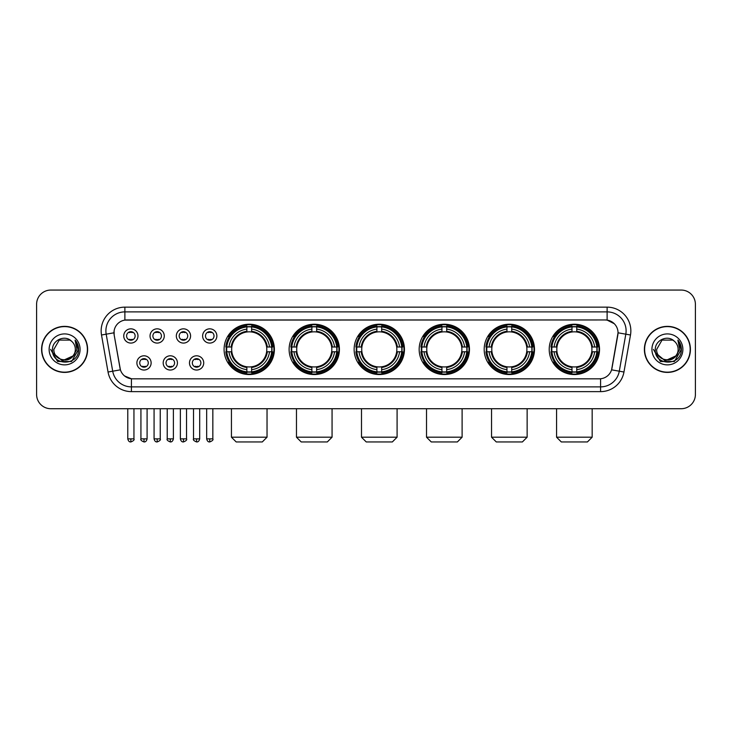 <?xml version="1.0" encoding="UTF-8"?>
<svg xmlns="http://www.w3.org/2000/svg" width="732" height="732" viewBox="0 0 732 732"><rect width="100%" height="100%" fill="white"/><g stroke="black" fill="none" stroke-linecap="round" stroke-linejoin="round"><path stroke-width="1.1" d="M484.181 349.384A25.153 25.153 0 0 0 509.344 374.546A25.153 25.153 0 0 0 534.497 349.384A25.153 25.153 0 0 0 509.344 324.23A25.153 25.153 0 0 0 484.181 349.384M289.113 349.384A25.153 25.153 0 0 0 314.266 374.546A25.153 25.153 0 0 0 339.419 349.384A25.153 25.153 0 0 0 314.266 324.23A25.153 25.153 0 0 0 289.113 349.384M354.132 349.384A25.153 25.153 0 0 0 379.286 374.546A25.153 25.153 0 0 0 404.448 349.384A25.153 25.153 0 0 0 379.286 324.23A25.153 25.153 0 0 0 354.132 349.384M419.162 349.384A25.153 25.153 0 0 0 444.315 374.546A25.153 25.153 0 0 0 469.468 349.384A25.153 25.153 0 0 0 444.315 324.23A25.153 25.153 0 0 0 419.162 349.384M549.21 349.384A25.153 25.153 0 0 0 574.364 374.546A25.153 25.153 0 0 0 599.526 349.384A25.153 25.153 0 0 0 574.364 324.23A25.153 25.153 0 0 0 549.21 349.384M224.084 349.384A25.153 25.153 0 0 0 249.237 374.546A25.153 25.153 0 0 0 274.39 349.384A25.153 25.153 0 0 0 249.237 324.23A25.153 25.153 0 0 0 224.084 349.384M177.428 362.916A7.119 7.119 0 0 1 170.309 370.035A7.119 7.119 0 0 1 163.19 362.916A7.119 7.119 0 0 1 170.309 355.798A7.119 7.119 0 0 1 177.428 362.916M166.036 362.916A4.273 4.273 0 0 0 170.309 367.19A4.273 4.273 0 0 0 174.582 362.916A4.273 4.273 0 0 0 170.309 358.643A4.273 4.273 0 0 0 166.036 362.916M203.725 362.916A7.119 7.119 0 0 1 196.597 370.035A7.119 7.119 0 0 1 189.478 362.916A7.119 7.119 0 0 1 196.597 355.798A7.119 7.119 0 0 1 203.725 362.916M192.333 362.916A4.273 4.273 0 0 0 196.597 367.19A4.273 4.273 0 0 0 200.87 362.916A4.273 4.273 0 0 0 196.597 358.643A4.273 4.273 0 0 0 192.333 362.916M151.131 362.916A7.119 7.119 0 0 1 144.012 370.035A7.119 7.119 0 0 1 136.893 362.916A7.119 7.119 0 0 1 144.012 355.798A7.119 7.119 0 0 1 151.131 362.916M139.739 362.916A4.273 4.273 0 0 0 144.012 367.19A4.273 4.273 0 0 0 148.285 362.916A4.273 4.273 0 0 0 144.012 358.643A4.273 4.273 0 0 0 139.739 362.916M164.279 335.951A7.119 7.119 0 0 1 157.16 343.079A7.119 7.119 0 0 1 150.042 335.951A7.119 7.119 0 0 1 157.16 328.833A7.119 7.119 0 0 1 164.279 335.951M152.887 335.951A4.273 4.273 0 0 0 157.16 340.224A4.273 4.273 0 0 0 161.433 335.951A4.273 4.273 0 0 0 157.16 331.688A4.273 4.273 0 0 0 152.887 335.951M190.576 335.951A7.119 7.119 0 0 1 183.458 343.079A7.119 7.119 0 0 1 176.33 335.951A7.119 7.119 0 0 1 183.458 328.833A7.119 7.119 0 0 1 190.576 335.951M179.184 335.951A4.273 4.273 0 0 0 183.458 340.224A4.273 4.273 0 0 0 187.721 335.951A4.273 4.273 0 0 0 183.458 331.688A4.273 4.273 0 0 0 179.184 335.951M216.864 335.951A7.119 7.119 0 0 1 209.745 343.079A7.119 7.119 0 0 1 202.627 335.951A7.119 7.119 0 0 1 209.745 328.833A7.119 7.119 0 0 1 216.864 335.951M205.472 335.951A4.273 4.273 0 0 0 209.745 340.224A4.273 4.273 0 0 0 214.019 335.951A4.273 4.273 0 0 0 209.745 331.688A4.273 4.273 0 0 0 205.472 335.951M137.982 335.951A7.119 7.119 0 0 1 130.863 343.079A7.119 7.119 0 0 1 123.745 335.951A7.119 7.119 0 0 1 130.863 328.833A7.119 7.119 0 0 1 137.982 335.951M126.59 335.951A4.273 4.273 0 0 0 130.863 340.224A4.273 4.273 0 0 0 135.136 335.951A4.273 4.273 0 0 0 130.863 331.688A4.273 4.273 0 0 0 126.59 335.951M108.043 372.021L101.51 335A23.735 23.735 0 0 1 124.879 307.147L607.121 307.147A23.735 23.735 0 0 1 630.49 335L623.957 372.021A23.735 23.735 0 0 1 600.588 391.629L131.412 391.629A23.735 23.735 0 0 1 108.043 372.021L112.71 371.197L106.186 334.176A18.986 18.986 0 0 1 124.879 311.887L607.121 311.887A18.986 18.986 0 0 1 625.814 334.176L619.29 371.197A18.986 18.986 0 0 1 600.588 386.88L131.412 386.88A18.986 18.986 0 0 1 112.71 371.197L120.414 369.834L114.165 335A12.819 12.819 0 0 1 126.782 319.957L605.218 319.957A12.819 12.819 0 0 1 617.835 335L611.979 368.223A12.819 12.819 0 0 1 599.362 378.819L132.638 378.819A12.819 12.819 0 0 1 120.021 368.223L114.165 335L114.11 330.873M226.344 351.763A23.021 23.021 0 0 1 226.344 347.014M551.471 351.763A23.021 23.021 0 0 1 551.471 347.014M421.422 351.763A23.021 23.021 0 0 1 421.422 347.014M356.393 351.763A23.021 23.021 0 0 1 356.393 347.014M291.363 351.763A23.021 23.021 0 0 1 291.363 347.014M486.441 351.763A23.021 23.021 0 0 1 486.441 347.014M41.587 349.384A23.021 23.021 0 0 0 64.608 372.405A23.021 23.021 0 0 0 87.62 349.384A23.021 23.021 0 0 0 64.608 326.371A23.021 23.021 0 0 0 41.587 349.384M644.38 349.384A23.021 23.021 0 0 0 667.392 372.405A23.021 23.021 0 0 0 690.413 349.384A23.021 23.021 0 0 0 667.392 326.371A23.021 23.021 0 0 0 644.38 349.384M124.879 307.147L124.879 320.104L605.218 319.957L607.121 320.104L614.276 323.709M599.362 378.819L132.638 378.819M131.412 391.629L131.412 378.755L124.568 375.955M630.49 335L618.037 332.804L611.586 369.834L623.957 372.021M695.4 304.292A14.237 14.237 0 0 0 681.163 290.055L50.837 290.055A14.237 14.237 0 0 0 36.6 304.292L36.6 394.475A14.237 14.237 0 0 0 50.837 408.721L681.163 408.721A14.237 14.237 0 0 0 695.4 394.475L695.4 304.292L695.4 394.475M36.6 304.292L36.6 394.475M681.163 290.055L50.837 290.055M50.837 408.721L681.163 408.721M87.383 349.384A22.784 22.784 0 0 0 64.608 326.609A22.784 22.784 0 0 0 41.825 349.384A22.784 22.784 0 0 0 64.608 372.167A22.784 22.784 0 0 0 87.383 349.384M73.511 355.706L62.321 360.775L52.823 352.87M75.332 349.384C75.991 363.228 53.216 363.228 53.875 349.384L59.237 340.096L69.97 340.096L71.635 341.286C65.047 334.387 52.375 340.069 52.494 349.384C51.286 365.945 78.132 366.384 78.571 350.189L78.589 349.384C78.553 345.87 77.382 342.777 75.085 340.115L76.933 349.384L72.825 356.283A10.724 10.724 0 0 0 75.332 349.384C75.991 363.228 53.216 363.228 53.875 349.384L59.237 340.096L69.97 340.096L71.635 341.286L69.97 340.096L59.237 340.096L53.875 349.384C53.216 363.228 75.991 363.228 75.332 349.384A10.724 10.724 0 0 0 71.635 341.286M72.825 356.283C67.134 363.978 53.317 359.055 53.875 349.384M49.126 349.384A15.473 15.473 0 0 0 64.608 364.865A15.473 15.473 0 0 0 80.081 349.384A15.473 15.473 0 0 0 64.608 333.911A15.473 15.473 0 0 0 49.126 349.384M75.085 340.115L78.589 349.795L77.94 345.147L78.589 349.795L77.94 345.147L78.589 349.795L75.186 340.234L78.589 349.795L75.186 340.234L78.589 349.384L71.599 361.507L57.608 361.507L50.618 349.384M75.186 340.234L78.589 349.805M690.175 349.384A22.784 22.784 0 0 0 667.392 326.609A22.784 22.784 0 0 0 644.618 349.384A22.784 22.784 0 0 0 667.392 372.167A22.784 22.784 0 0 0 690.175 349.384M676.304 355.706L665.114 360.775L655.616 352.87M678.125 349.384C678.784 363.228 656.009 363.228 656.668 349.384L662.03 340.096L672.763 340.096L674.419 341.286C667.84 334.387 655.167 340.069 655.286 349.384C654.079 365.945 680.925 366.384 681.364 350.189L681.382 349.384C681.346 345.87 680.174 342.777 677.878 340.115L679.726 349.384L675.618 356.283A10.724 10.724 0 0 0 678.125 349.384C678.784 363.228 656.009 363.228 656.668 349.384L662.03 340.096L672.763 340.096L674.419 341.286L672.763 340.096L662.03 340.096L656.668 349.384C656.009 363.228 678.784 363.228 678.125 349.384A10.724 10.724 0 0 0 674.419 341.286M675.618 356.283C669.926 363.978 656.11 359.055 656.668 349.384M651.919 349.384A15.473 15.473 0 0 0 667.392 364.865A15.473 15.473 0 0 0 682.874 349.384A15.473 15.473 0 0 0 667.392 333.911A15.473 15.473 0 0 0 651.919 349.384M677.878 340.115L681.382 349.795L680.733 345.147L681.382 349.795L680.733 345.147L681.382 349.795L677.978 340.234L681.382 349.795L677.978 340.234L681.382 349.384L674.392 361.507L660.401 361.507L653.411 349.384M677.978 340.234L681.382 349.805M262.294 441.945L236.189 441.945L231.44 437.196L267.034 437.196L262.294 441.945M251.616 371.856L251.616 372.808A23.543 23.543 0 0 0 272.661 351.763L271.709 351.763A22.591 22.591 0 0 1 251.616 371.856L251.616 369.66A20.414 20.414 0 0 0 269.513 351.763L266.64 351.763A17.559 17.559 0 0 0 251.616 331.989L251.616 326.92A22.591 22.591 0 0 1 271.709 347.014L272.661 347.014A23.543 23.543 0 0 0 251.616 325.969L251.616 326.92M226.774 351.763L225.813 351.763A23.543 23.543 0 0 0 246.867 372.808L246.867 371.856A22.591 22.591 0 0 1 226.774 351.763L228.97 351.763A20.414 20.414 0 0 0 246.867 369.66L246.867 366.787A17.559 17.559 0 0 0 266.64 351.763L267.345 351.763A18.254 18.254 0 0 1 251.616 367.491L251.616 369.66M246.867 326.92L246.867 325.969A23.543 23.543 0 0 0 225.813 347.014L226.774 347.014A22.591 22.591 0 0 1 246.867 326.92L246.867 329.116A20.414 20.414 0 0 0 228.97 347.014L231.834 347.014A17.559 17.559 0 0 0 246.867 366.787L246.867 367.491A18.254 18.254 0 0 1 231.138 351.763L228.97 351.763M226.819 351.763A22.546 22.546 0 0 1 226.819 347.014M251.616 326.966A22.546 22.546 0 0 0 246.867 326.966M271.654 347.014A22.546 22.546 0 0 1 271.654 351.763M271.709 347.014L269.513 347.014A20.414 20.414 0 0 0 251.616 329.116M269.513 351.763L271.709 351.763M246.867 369.66L246.867 371.856M266.64 347.014L269.513 347.014M251.616 366.814L251.616 367.491M246.867 366.787A17.559 17.559 0 0 1 231.834 351.763L231.138 351.763M251.616 371.81A22.546 22.546 0 0 1 246.867 371.81M228.97 347.014L226.774 347.014M246.867 331.953L246.867 329.116M251.616 331.989A17.559 17.559 0 0 0 231.834 347.014L231.138 347.014A18.254 18.254 0 0 1 246.867 331.285M251.616 331.962L251.616 331.285A18.254 18.254 0 0 1 267.345 347.014M229.491 336.574L228.146 336.574A24.678 24.678 0 0 1 273.924 349.384A24.678 24.678 0 0 1 228.146 362.203L229.491 362.203M327.314 441.945L301.209 441.945L296.469 437.196L332.063 437.196L327.314 441.945M316.636 371.856L316.636 372.808A23.543 23.543 0 0 0 337.69 351.763L336.729 351.763A22.591 22.591 0 0 1 316.636 371.856L316.636 369.66A20.414 20.414 0 0 0 334.533 351.763L331.669 351.763A17.559 17.559 0 0 0 316.636 331.989L316.636 326.92A22.591 22.591 0 0 1 336.729 347.014L337.69 347.014A23.543 23.543 0 0 0 316.636 325.969L316.636 326.92M291.793 351.763L290.842 351.763A23.543 23.543 0 0 0 311.887 372.808L311.887 371.856A22.591 22.591 0 0 1 291.793 351.763L293.99 351.763A20.414 20.414 0 0 0 311.887 369.66L311.887 366.787A17.559 17.559 0 0 0 331.669 351.763L332.365 351.763A18.254 18.254 0 0 1 316.636 367.491L316.636 369.66M311.887 326.92L311.887 325.969A23.543 23.543 0 0 0 290.842 347.014L291.793 347.014A22.591 22.591 0 0 1 311.887 326.92L311.887 329.116A20.414 20.414 0 0 0 293.99 347.014L296.863 347.014A17.559 17.559 0 0 0 311.887 366.787L311.887 367.491A18.254 18.254 0 0 1 296.158 351.763L293.99 351.763M291.848 351.763A22.546 22.546 0 0 1 291.848 347.014M316.636 326.966A22.546 22.546 0 0 0 311.887 326.966M336.683 347.014A22.546 22.546 0 0 1 336.683 351.763M336.729 347.014L334.533 347.014A20.414 20.414 0 0 0 316.636 329.116M334.533 351.763L336.729 351.763M311.887 369.66L311.887 371.856M331.669 347.014L334.533 347.014M316.636 366.814L316.636 367.491M311.887 366.787A17.559 17.559 0 0 1 296.863 351.763L296.158 351.763M316.636 371.81A22.546 22.546 0 0 1 311.887 371.81M293.99 347.014L291.793 347.014M311.887 331.953L311.887 329.116M316.636 331.989A17.559 17.559 0 0 0 296.863 347.014L296.158 347.014A18.254 18.254 0 0 1 311.887 331.285M316.636 331.962L316.636 331.285A18.254 18.254 0 0 1 332.365 347.014M294.52 336.574L293.175 336.574A24.678 24.678 0 0 1 338.943 349.384A24.678 24.678 0 0 1 293.175 362.203L294.52 362.203M392.343 441.945L366.238 441.945L361.489 437.196L397.092 437.196L392.343 441.945M381.665 371.856L381.665 372.808A23.543 23.543 0 0 0 402.71 351.763L401.758 351.763A22.591 22.591 0 0 1 381.665 371.856L381.665 369.66A20.414 20.414 0 0 0 399.562 351.763L396.689 351.763A17.559 17.559 0 0 0 381.665 331.989L381.665 326.92A22.591 22.591 0 0 1 401.758 347.014L402.71 347.014A23.543 23.543 0 0 0 381.665 325.969L381.665 326.92M356.823 351.763L355.871 351.763A23.543 23.543 0 0 0 376.916 372.808L376.916 371.856A22.591 22.591 0 0 1 356.823 351.763L359.019 351.763A20.414 20.414 0 0 0 376.916 369.66L376.916 366.787A17.559 17.559 0 0 0 396.689 351.763L397.394 351.763A18.254 18.254 0 0 1 381.665 367.491L381.665 369.66M376.916 326.92L376.916 325.969A23.543 23.543 0 0 0 355.871 347.014L356.823 347.014A22.591 22.591 0 0 1 376.916 326.92L376.916 329.116A20.414 20.414 0 0 0 359.019 347.014L361.892 347.014A17.559 17.559 0 0 0 376.916 366.787L376.916 367.491A18.254 18.254 0 0 1 361.187 351.763L359.019 351.763M356.868 351.763A22.546 22.546 0 0 1 356.868 347.014M381.665 326.966A22.546 22.546 0 0 0 376.916 326.966M401.712 347.014A22.546 22.546 0 0 1 401.712 351.763M401.758 347.014L399.562 347.014A20.414 20.414 0 0 0 381.665 329.116M399.562 351.763L401.758 351.763M376.916 369.66L376.916 371.856M396.689 347.014L399.562 347.014M381.665 366.814L381.665 367.491M376.916 366.787A17.559 17.559 0 0 1 361.892 351.763L361.187 351.763M381.665 371.81A22.546 22.546 0 0 1 376.916 371.81M359.019 347.014L356.823 347.014M376.916 331.953L376.916 329.116M381.665 331.989A17.559 17.559 0 0 0 361.892 347.014L361.187 347.014A18.254 18.254 0 0 1 376.916 331.285M381.665 331.962L381.665 331.285A18.254 18.254 0 0 1 397.394 347.014M359.54 336.574L358.195 336.574A24.678 24.678 0 0 1 403.973 349.384A24.678 24.678 0 0 1 358.195 362.203L359.54 362.203M457.372 441.945L431.267 441.945L426.518 437.196L462.112 437.196L457.372 441.945M446.685 371.856L446.685 372.808A23.543 23.543 0 0 0 467.739 351.763L466.787 351.763A22.591 22.591 0 0 1 446.685 371.856L446.685 369.66A20.414 20.414 0 0 0 464.582 351.763L461.718 351.763A17.559 17.559 0 0 0 446.685 331.989L446.685 326.92A22.591 22.591 0 0 1 466.787 347.014L467.739 347.014A23.543 23.543 0 0 0 446.685 325.969L446.685 326.92M421.852 351.763L420.891 351.763A23.543 23.543 0 0 0 441.945 372.808L441.945 371.856A22.591 22.591 0 0 1 421.852 351.763L424.048 351.763A20.414 20.414 0 0 0 441.945 369.66L441.945 366.787A17.559 17.559 0 0 0 461.718 351.763L462.414 351.763A18.254 18.254 0 0 1 446.685 367.491L446.685 369.66M441.945 326.92L441.945 325.969A23.543 23.543 0 0 0 420.891 347.014L421.852 347.014A22.591 22.591 0 0 1 441.945 326.92L441.945 329.116A20.414 20.414 0 0 0 424.048 347.014L426.912 347.014A17.559 17.559 0 0 0 441.945 366.787L441.945 367.491A18.254 18.254 0 0 1 426.216 351.763L424.048 351.763M421.897 351.763A22.546 22.546 0 0 1 421.897 347.014M446.685 326.966A22.546 22.546 0 0 0 441.945 326.966M466.732 347.014A22.546 22.546 0 0 1 466.732 351.763M466.787 347.014L464.582 347.014A20.414 20.414 0 0 0 446.685 329.116M464.582 351.763L466.787 351.763M441.945 369.66L441.945 371.856M461.718 347.014L464.582 347.014M446.685 366.814L446.685 367.491M441.945 366.787A17.559 17.559 0 0 1 426.912 351.763L426.216 351.763M446.685 371.81A22.546 22.546 0 0 1 441.945 371.81M424.048 347.014L421.852 347.014M441.945 331.953L441.945 329.116M446.685 331.989A17.559 17.559 0 0 0 426.912 347.014L426.216 347.014A18.254 18.254 0 0 1 441.945 331.285M446.685 331.962L446.685 331.285A18.254 18.254 0 0 1 462.414 347.014M424.569 336.574L423.224 336.574A24.678 24.678 0 0 1 468.992 349.384A24.678 24.678 0 0 1 423.224 362.203L424.569 362.203M522.392 441.945L496.287 441.945L491.538 437.196L527.141 437.196L522.392 441.945M511.714 371.856L511.714 372.808A23.543 23.543 0 0 0 532.768 351.763L531.807 351.763A22.591 22.591 0 0 1 511.714 371.856L511.714 369.66A20.414 20.414 0 0 0 529.611 351.763L526.738 351.763A17.559 17.559 0 0 0 511.714 331.989L511.714 326.92A22.591 22.591 0 0 1 531.807 347.014L532.768 347.014A23.543 23.543 0 0 0 511.714 325.969L511.714 326.92M486.872 351.763L485.92 351.763A23.543 23.543 0 0 0 506.965 372.808L506.965 371.856A22.591 22.591 0 0 1 486.872 351.763L489.067 351.763A20.414 20.414 0 0 0 506.965 369.66L506.965 366.787A17.559 17.559 0 0 0 526.738 351.763L527.443 351.763A18.254 18.254 0 0 1 511.714 367.491L511.714 369.66M506.965 326.92L506.965 325.969A23.543 23.543 0 0 0 485.92 347.014L486.872 347.014A22.591 22.591 0 0 1 506.965 326.92L506.965 329.116A20.414 20.414 0 0 0 489.067 347.014L491.941 347.014A17.559 17.559 0 0 0 506.965 366.787L506.965 367.491A18.254 18.254 0 0 1 491.236 351.763L489.067 351.763M486.917 351.763A22.546 22.546 0 0 1 486.917 347.014M511.714 326.966A22.546 22.546 0 0 0 506.965 326.966M531.761 347.014A22.546 22.546 0 0 1 531.761 351.763M531.807 347.014L529.611 347.014A20.414 20.414 0 0 0 511.714 329.116M529.611 351.763L531.807 351.763M506.965 369.66L506.965 371.856M526.738 347.014L529.611 347.014M511.714 366.814L511.714 367.491M506.965 366.787A17.559 17.559 0 0 1 491.941 351.763L491.236 351.763M511.714 371.81A22.546 22.546 0 0 1 506.965 371.81M489.067 347.014L486.872 347.014M506.965 331.953L506.965 329.116M511.714 331.989A17.559 17.559 0 0 0 491.941 347.014L491.236 347.014A18.254 18.254 0 0 1 506.965 331.285M511.714 331.962L511.714 331.285A18.254 18.254 0 0 1 527.443 347.014M489.589 336.574L488.244 336.574A24.678 24.678 0 0 1 534.021 349.384A24.678 24.678 0 0 1 488.244 362.203L489.589 362.203M587.421 441.945L561.316 441.945L556.567 437.196L592.17 437.196L587.421 441.945M576.743 371.856L576.743 372.808A23.543 23.543 0 0 0 597.788 351.763L596.836 351.763A22.591 22.591 0 0 1 576.743 371.856L576.743 369.66A20.414 20.414 0 0 0 594.64 351.763L591.767 351.763A17.559 17.559 0 0 0 576.743 331.989L576.743 326.92A22.591 22.591 0 0 1 596.836 347.014L597.788 347.014A23.543 23.543 0 0 0 576.743 325.969L576.743 326.92M551.901 351.763L550.949 351.763A23.543 23.543 0 0 0 571.994 372.808L571.994 371.856A22.591 22.591 0 0 1 551.901 351.763L554.097 351.763A20.414 20.414 0 0 0 571.994 369.66L571.994 366.787A17.559 17.559 0 0 0 591.767 351.763L592.472 351.763A18.254 18.254 0 0 1 576.743 367.491L576.743 369.66M571.994 326.92L571.994 325.969A23.543 23.543 0 0 0 550.949 347.014L551.901 347.014A22.591 22.591 0 0 1 571.994 326.92L571.994 329.116A20.414 20.414 0 0 0 554.097 347.014L556.97 347.014A17.559 17.559 0 0 0 571.994 366.787L571.994 367.491A18.254 18.254 0 0 1 556.265 351.763L554.097 351.763M551.946 351.763A22.546 22.546 0 0 1 551.946 347.014M576.743 326.966A22.546 22.546 0 0 0 571.994 326.966M596.79 347.014A22.546 22.546 0 0 1 596.79 351.763M596.836 347.014L594.64 347.014A20.414 20.414 0 0 0 576.743 329.116M594.64 351.763L596.836 351.763M571.994 369.66L571.994 371.856M591.767 347.014L594.64 347.014M576.743 366.814L576.743 367.491M571.994 366.787A17.559 17.559 0 0 1 556.97 351.763L556.265 351.763M576.743 371.81A22.546 22.546 0 0 1 571.994 371.81M554.097 347.014L551.901 347.014M571.994 331.953L571.994 329.116M576.743 331.989A17.559 17.559 0 0 0 556.97 347.014L556.265 347.014A18.254 18.254 0 0 1 571.994 331.285M576.743 331.962L576.743 331.285A18.254 18.254 0 0 1 592.472 347.014M554.618 336.574L553.273 336.574A24.678 24.678 0 0 1 599.051 349.384A24.678 24.678 0 0 1 553.273 362.203L554.618 362.203M129.436 339.987L129.436 339.309A3.642 3.642 0 0 0 132.291 339.309L132.291 339.987M132.291 331.925L132.291 332.603A3.642 3.642 0 0 0 129.436 332.603L129.436 331.925M155.733 339.987L155.733 339.309A3.642 3.642 0 0 0 158.579 339.309L158.579 339.987M158.579 331.925L158.579 332.603A3.642 3.642 0 0 0 155.733 332.603L155.733 331.925M182.03 339.987L182.03 339.309A3.642 3.642 0 0 0 184.876 339.309L184.876 339.987M184.876 331.925L184.876 332.603A3.642 3.642 0 0 0 182.03 332.603L182.03 331.925M208.327 339.987L208.327 339.309A3.642 3.642 0 0 0 211.173 339.309L211.173 339.987M211.173 331.925L211.173 332.603A3.642 3.642 0 0 0 208.327 332.603L208.327 331.925M142.584 366.942L142.584 366.265A3.642 3.642 0 0 0 145.439 366.265L145.439 366.942M145.439 358.89L145.439 359.568A3.642 3.642 0 0 0 142.584 359.568L142.584 358.89M168.882 366.942L168.882 366.265A3.642 3.642 0 0 0 171.727 366.265L171.727 366.942M171.727 358.89L171.727 359.568A3.642 3.642 0 0 0 168.882 359.568L168.882 358.89M195.179 366.942L195.179 366.265A3.642 3.642 0 0 0 198.024 366.265L198.024 366.942M198.024 358.89L198.024 359.568A3.642 3.642 0 0 0 195.179 359.568L195.179 358.89M607.121 307.147L607.121 320.104M101.51 335L106.186 334.176A18.986 18.986 0 0 1 105.893 330.873M106.186 334.176L113.963 332.804M600.588 378.755L600.588 391.629M251.616 366.787A17.559 17.559 0 0 0 266.64 351.763M246.867 372.021A22.756 22.756 0 0 0 251.616 372.021M271.874 351.763A22.756 22.756 0 0 0 271.874 347.014M251.616 326.756A22.756 22.756 0 0 0 246.867 326.756M316.636 366.787A17.559 17.559 0 0 0 331.669 351.763M311.887 372.021A22.756 22.756 0 0 0 316.636 372.021M336.894 351.763A22.756 22.756 0 0 0 336.894 347.014M316.636 326.756A22.756 22.756 0 0 0 311.887 326.756M381.665 366.787A17.559 17.559 0 0 0 396.689 351.763M376.916 372.021A22.756 22.756 0 0 0 381.665 372.021M401.923 351.763A22.756 22.756 0 0 0 401.923 347.014M381.665 326.756A22.756 22.756 0 0 0 376.916 326.756M446.685 366.787A17.559 17.559 0 0 0 461.718 351.763M441.945 372.021A22.756 22.756 0 0 0 446.685 372.021M466.952 351.763A22.756 22.756 0 0 0 466.952 347.014M446.685 326.756A22.756 22.756 0 0 0 441.945 326.756M511.714 366.787A17.559 17.559 0 0 0 526.738 351.763M506.965 372.021A22.756 22.756 0 0 0 511.714 372.021M531.972 351.763A22.756 22.756 0 0 0 531.972 347.014M511.714 326.756A22.756 22.756 0 0 0 506.965 326.756M576.743 366.787A17.559 17.559 0 0 0 591.767 351.763M571.994 372.021A22.756 22.756 0 0 0 576.743 372.021M597.001 351.763A22.756 22.756 0 0 0 597.001 347.014M576.743 326.756A22.756 22.756 0 0 0 571.994 326.756M130.863 438.861L127.78 438.861C128.32 441.057 129.344 442.082 130.863 441.945L130.863 438.861L133.947 438.861L133.947 408.721M157.16 438.861L154.077 438.861C154.608 441.057 155.642 442.082 157.16 441.945L157.16 438.861L160.244 438.861L160.244 408.721M183.458 438.861L180.365 438.861C180.905 441.057 181.939 442.082 183.458 441.945L183.458 438.861L186.541 438.861L186.541 408.721M209.745 438.861L206.662 438.861C207.202 441.057 208.227 442.082 209.745 441.945L209.745 438.861L212.838 438.861L212.838 408.721M144.012 438.861L140.928 438.861C140.297 439.841 141.331 440.874 144.012 441.945L144.012 438.861L147.095 438.861L147.095 408.721M170.309 438.861L167.225 438.861C166.594 439.841 167.619 440.874 170.309 441.945L170.309 438.861L173.393 438.861L173.393 408.721M196.597 438.861L193.513 438.861C192.891 439.841 193.916 440.874 196.597 441.945L196.597 438.861L199.69 438.861L199.69 408.721M267.034 408.721L267.034 437.196M231.44 408.721L231.44 437.196M332.063 408.721L332.063 437.196M296.469 408.721L296.469 437.196M397.092 408.721L397.092 437.196M361.489 408.721L361.489 437.196M462.112 408.721L462.112 437.196M426.518 408.721L426.518 437.196M527.141 408.721L527.141 437.196M491.538 408.721L491.538 437.196M592.17 408.721L592.17 437.196M556.567 408.721L556.567 437.196M127.78 438.861L127.78 408.721M133.947 438.861C134.578 439.841 133.544 440.874 130.863 441.945M154.077 438.861L154.077 408.721M160.244 438.861C160.866 439.841 159.841 440.874 157.16 441.945M180.365 438.861L180.365 408.721M186.541 438.861C187.163 439.841 186.138 440.874 183.458 441.945M206.662 438.861L206.662 408.721M212.838 438.861C213.46 439.841 212.436 440.874 209.745 441.945M140.928 438.861L140.928 408.721M147.095 438.861C146.556 441.057 145.531 442.082 144.012 441.945M167.225 438.861L167.225 408.721M173.393 438.861C172.853 441.057 171.828 442.082 170.309 441.945M193.513 438.861L193.513 408.721M199.69 438.861C199.15 441.057 198.116 442.082 196.597 441.945"/></g></svg>
